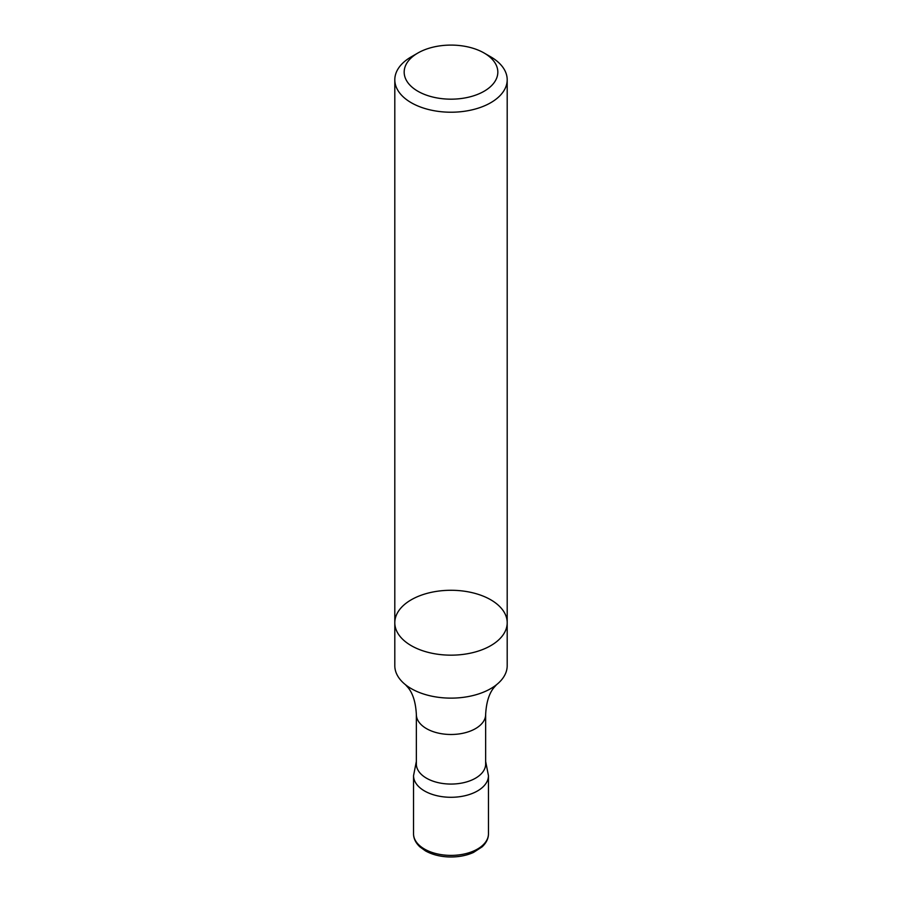 <?xml version="1.0" encoding="UTF-8"?>
<svg xmlns="http://www.w3.org/2000/svg" width="902" height="902" viewBox="0 0 902 902"><rect width="100%" height="100%" fill="white"/><g stroke="black" fill="none" stroke-linecap="round" stroke-linejoin="round"><path stroke-width="1.35" d="M411.267 688.632A56.195 32.438 180 0 1 405.46 684.697A56.195 32.438 180 0 1 394.805 665.687L394.805 622.718A56.195 32.438 180 0 1 451 590.28A56.195 32.438 180 0 1 507.195 622.718A56.195 32.438 180 0 1 472.501 652.698A56.195 32.438 180 0 1 411.267 645.663A56.195 32.438 180 0 1 394.805 622.718A56.195 32.438 0 0 0 411.267 645.663A56.195 32.438 0 0 0 472.501 652.698A56.195 32.438 0 0 0 507.195 622.718L507.195 665.687A56.195 32.438 180 0 1 496.54 684.697A56.195 32.438 180 0 1 411.267 688.632M485.648 764.05A34.648 20.002 180 0 1 451 784.063A34.648 20.002 180 0 1 416.352 764.05L416.352 714.485A34.648 20.002 180 0 0 451 734.487A34.648 20.002 180 0 0 485.648 714.485L485.648 764.05M485.648 761.446L488.456 775.664A37.456 21.625 180 0 1 451 797.289A37.456 21.625 180 0 1 413.544 775.652A37.456 21.625 0 0 0 451 797.289A37.456 21.625 0 0 0 488.456 775.664L488.467 833.775A37.467 21.625 180 0 1 451 855.4A37.467 21.625 180 0 1 413.533 833.775C413.533 838.499 415.664 842.874 419.926 846.899L425.428 850.868C431.686 854.374 439.094 856.393 447.674 856.9C457.224 857.34 465.815 855.863 473.471 852.458L482.142 846.831C486.358 842.818 488.467 838.465 488.467 833.775M490.733 56.837L484.115 53.015A46.825 27.037 180 0 1 484.115 91.249A46.825 27.037 180 0 1 417.885 91.249A46.825 27.037 180 0 1 417.885 53.015A46.825 27.037 180 0 1 484.115 53.015L490.733 56.837A56.195 32.438 180 0 1 507.195 79.782A56.195 32.438 180 0 1 472.501 109.751A56.195 32.438 180 0 1 411.267 102.727A56.195 32.438 180 0 1 394.805 79.782A56.195 32.438 180 0 1 411.267 56.837L417.885 53.015M416.352 761.446L413.544 775.664L413.533 833.775M405.46 684.697L408.189 687.741C413.003 693.706 415.721 702.624 416.352 714.485M496.54 684.697L493.811 687.741C488.997 693.706 486.279 702.624 485.648 714.485M394.805 79.782L394.805 622.718M507.195 79.782L507.195 622.718"/></g></svg>
